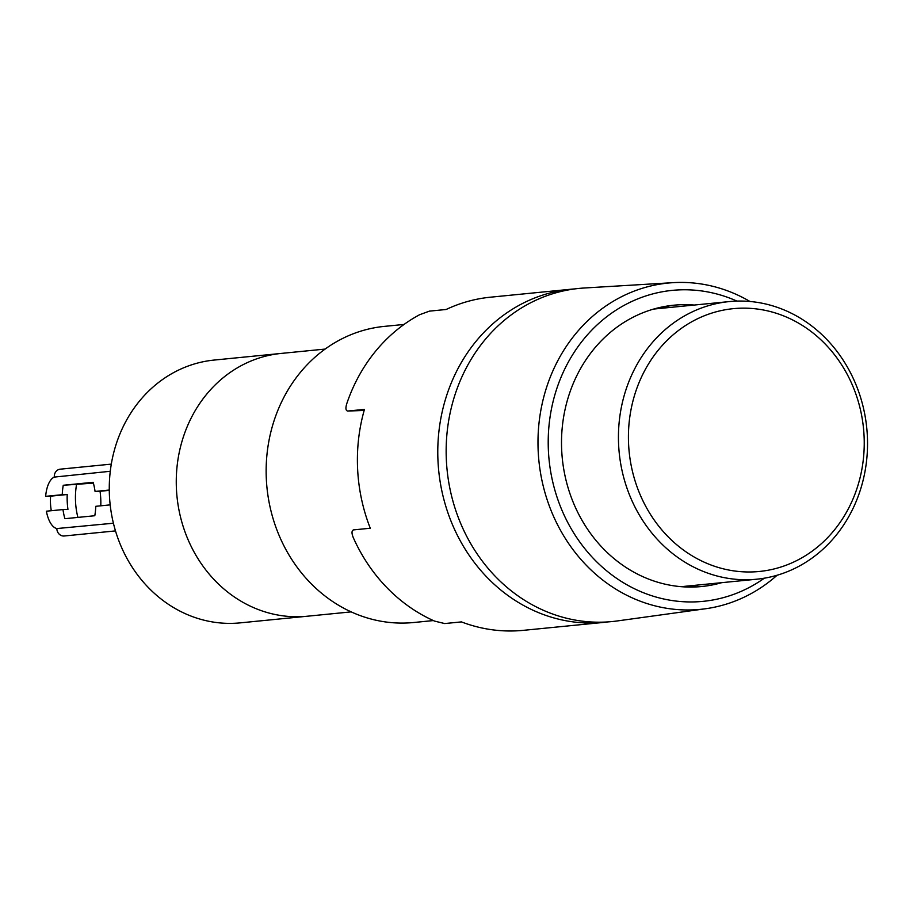 <?xml version="1.0" encoding="UTF-8"?>
<svg xmlns="http://www.w3.org/2000/svg" width="913" height="913" viewBox="0 0 913 913"><rect width="100%" height="100%" fill="white"/><g stroke="black" fill="none" stroke-linecap="round" stroke-linejoin="round"><path stroke-width="1.37" d="M864.063 435.821A132.043 117.754 84.3 0 0 739.884 308.217A132.043 117.754 84.3 0 0 628.601 444.311A132.043 117.754 84.3 0 0 752.78 571.915A132.043 117.754 84.3 0 0 864.063 435.821M618.626 444.882A139.484 124.396 -95.7 0 1 729.247 301.587A139.484 124.396 -95.7 0 1 867.35 435.912A139.484 124.396 -95.7 0 1 756.729 579.207A139.484 124.396 -95.7 0 1 618.626 444.882M694.257 305.056A141.344 126.051 84.3 0 0 673.794 305.204A141.344 126.051 84.3 0 0 561.7 450.417A141.344 126.051 84.3 0 0 701.652 586.523A141.344 126.051 84.3 0 0 721.749 582.665M689.863 587.07A141.344 126.051 84.3 0 0 698.297 584.993M736.939 301.096A156.237 139.335 84.3 0 0 548.416 450.896A156.237 139.335 84.3 0 0 624.891 583.612A156.237 139.335 84.3 0 0 764.375 578.18M777.089 575.247A163.941 146.206 -95.7 0 1 705.521 608.754A163.941 146.206 -95.7 0 1 538.202 451.479A163.941 146.206 -95.7 0 1 673.235 282.653A163.941 146.206 -95.7 0 1 749.984 301.484M705.521 608.754L617.211 620.954A167.387 149.276 -95.7 0 1 446.377 460.369A167.387 149.276 -95.7 0 1 584.24 288.006L673.235 282.653M433.367 620.566L413.657 622.518A148.785 132.682 -95.7 0 1 266.345 479.245A148.785 132.682 -95.7 0 1 384.339 326.386L404.048 324.446M176.437 489.083A132.043 117.754 -95.7 0 1 281.158 353.434A132.043 117.754 84.3 0 0 176.437 489.083A132.043 117.754 84.3 0 0 307.179 616.241A132.043 117.754 -95.7 0 1 176.437 489.083M670.815 307.373A141.344 126.051 84.3 0 0 662.13 306.985M351.163 611.881L240.187 622.871A132.043 117.754 -95.7 0 1 109.446 495.713A132.043 117.754 -95.7 0 1 214.167 360.064L325.142 349.074M93.377 483.114L63.248 485.271A37.193 16.799 87.9 0 0 62.244 494.698L67.22 494.515A37.193 16.799 -92.1 0 0 67.242 501.979A37.193 16.799 -92.1 0 0 67.95 509.374L62.974 509.557A37.193 16.799 87.9 0 0 64.88 518.698L94.792 515.731A37.193 16.799 87.9 0 0 95.797 506.304L110.176 504.878M76.509 484.792A37.193 16.799 -92.1 0 0 75.539 501.682A37.193 16.799 -92.1 0 0 77.925 517.409M110.279 471.279L54.312 477.088A26.032 11.766 -92.1 0 0 45.65 496.341L50.626 496.158A26.032 11.766 -92.1 0 0 50.5 503.634A26.032 11.766 -92.1 0 0 51.299 510.709M62.974 509.557L46.38 511.2A26.032 11.766 -92.1 0 0 56.834 528.559L113.406 523.217M100.784 505.813A37.193 16.799 87.9 0 0 100.042 491.274L95.066 491.445A37.193 16.799 -92.1 0 0 93.16 482.304L63.248 485.271M54.301 476.826A7.441 6.631 -95.7 0 1 60.201 469.179L111.306 464.124M115.483 530.909L64.207 535.988A7.441 6.631 -95.7 0 1 56.846 528.821M67.22 494.515L50.626 496.158M62.244 494.698L45.65 496.341M95.066 491.445L109.275 490.041M100.042 491.274L109.275 490.349M574.939 288.896A167.387 149.276 84.3 0 0 570.751 289.25A167.387 149.276 84.3 0 0 438 461.202A167.387 149.276 84.3 0 0 603.733 622.392A167.387 149.276 84.3 0 0 607.91 621.901M570.751 289.25L490.361 297.204A167.387 149.276 84.3 0 0 446.149 309.484L429.407 311.139L419.569 314.745A167.387 149.276 -95.7 0 0 346.712 403.854C345.411 408.271 345.753 410.667 347.716 411.044L364.458 409.389A167.387 149.276 -95.7 0 0 357.622 469.156A167.387 149.276 -95.7 0 0 370.279 528.239L353.525 529.894C351.619 530.681 351.528 533.226 353.251 537.552A167.387 149.276 -95.7 0 0 434.554 621.102L444.688 623.556L461.43 621.901A167.387 149.276 84.3 0 0 523.343 630.347L603.733 622.392M347.625 411.044L363.808 410.462L347.625 411.044M729.247 301.587L653.697 309.062M756.729 579.207L681.178 586.682"/></g></svg>
